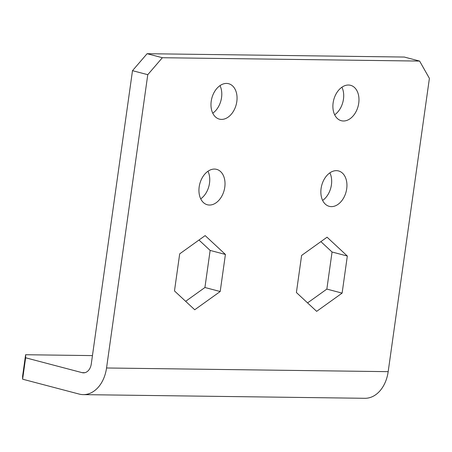 <?xml version="1.0" encoding="UTF-8"?>
<svg xmlns="http://www.w3.org/2000/svg" width="452" height="452" viewBox="0 0 452 452"><rect width="100%" height="100%" fill="white"/><g stroke="black" fill="none" stroke-linecap="round" stroke-linejoin="round"><path stroke-width="0.68" d="M341.927 87.208A18.3 12.605 -75.3 0 1 343.463 99.157A18.3 12.605 -75.3 0 1 334.666 114.791M333.13 102.841A18.3 12.605 -75.3 0 1 350.588 85.315A18.3 12.605 -75.3 0 1 358.735 103.175A18.3 12.605 -75.3 0 1 341.277 120.707A18.3 12.605 -75.3 0 1 333.13 102.841M329.892 172.839A18.3 12.605 -75.3 0 1 331.429 184.789A18.3 12.605 -75.3 0 1 322.632 200.428M321.095 188.478A18.3 12.605 -75.3 0 1 338.554 170.946A18.3 12.605 -75.3 0 1 346.701 188.812A18.3 12.605 -75.3 0 1 329.242 206.338A18.3 12.605 -75.3 0 1 321.095 188.478M207.976 171.251A18.3 12.605 -75.3 0 1 209.508 183.201A18.3 12.605 -75.3 0 1 200.716 198.835M199.179 186.885A18.3 12.605 -75.3 0 1 216.638 169.359A18.3 12.605 -75.3 0 1 224.78 187.218A18.3 12.605 -75.3 0 1 207.321 204.75A18.3 12.605 -75.3 0 1 199.179 186.885M220.011 85.614A18.3 12.605 -75.3 0 1 221.548 97.57A18.3 12.605 -75.3 0 1 212.751 113.203M211.214 101.254A18.3 12.605 -75.3 0 1 228.672 83.722A18.3 12.605 -75.3 0 1 236.814 101.587A18.3 12.605 -75.3 0 1 219.356 119.113A18.3 12.605 -75.3 0 1 211.214 101.254M84.869 372.697L82.14 372.657L25.634 357.786L22.623 379.194L79.128 394.065A32.674 23.346 -89.3 0 0 83.219 394.624A32.674 23.346 -89.3 0 0 106.548 367.984L147.77 74.687L132.498 70.67L147.098 53.703L404.342 57.054L419.614 61.076L162.37 57.72L147.77 74.687M82.14 372.657A10.893 7.78 -89.3 0 0 83.501 372.843A10.893 7.78 -89.3 0 0 91.276 363.962L132.498 70.67M320.886 241.628L332.056 252.013L326.847 289.094L307.563 302.908M198.97 240.04L210.14 250.425L204.925 287.506L185.648 301.314M327.073 237.198L347.328 256.035L342.119 293.116L316.654 311.355L296.399 292.517L301.608 255.436L327.073 237.198M220.197 291.523L194.733 309.767L174.478 290.93L179.693 253.849L205.157 235.605L225.412 254.442L220.197 291.523L204.925 287.506M419.614 61.076L429.4 78.36L388.178 371.657A32.674 23.346 90.7 0 1 364.849 398.297L83.219 394.624M342.119 293.116L326.847 289.094M347.328 256.035L332.056 252.013M147.098 53.703L162.37 57.72M225.412 254.442L210.14 250.425M22.623 379.194L22.6 376.137L25.611 354.73L92.451 355.6M25.611 354.73L25.634 357.786M106.548 367.984L388.178 371.657"/></g></svg>
